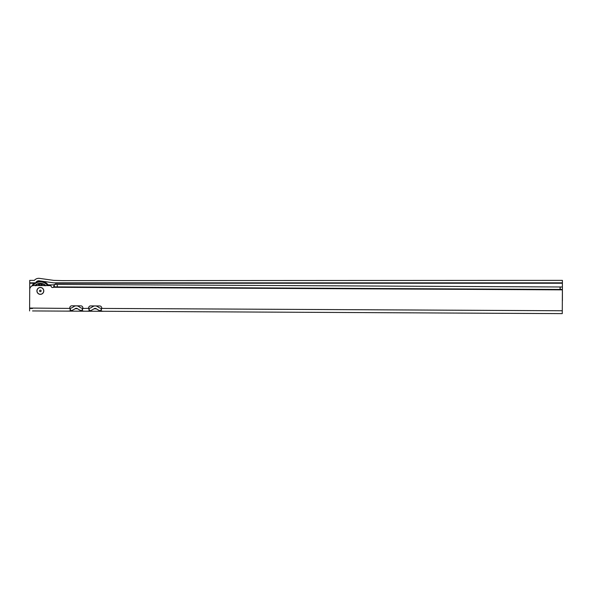 <?xml version="1.0" encoding="UTF-8"?>
<svg xmlns="http://www.w3.org/2000/svg" width="592" height="592" viewBox="0 0 592 592"><rect width="100%" height="100%" fill="white"/><g stroke="black" fill="none" stroke-linecap="round" stroke-linejoin="round"><path stroke-width="0.89" d="M562.4 282.828L53.546 282.828L39.198 280.815A3.278 3.278 0 0 0 35.905 282.421L35.668 282.828L29.726 282.828L29.726 280.371L34.351 280.371A5.735 5.735 0 0 1 39.538 278.381L53.724 280.371L62.508 280.615L562.4 280.371L562.4 300.447A4.1 4.1 0 0 1 562.326 301.21M29.726 280.371L34.351 280.371M48.122 284.878L53.902 284.878A2.05 2.05 0 0 0 54.286 284.841M55.189 284.426A2.05 2.05 0 0 0 55.907 283.242L55.544 282.828L55.929 282.976M43.845 284.878L44.533 284.878M29.726 282.828L29.726 289.236M36.911 290.887A3.441 3.441 0 0 1 40.374 287.46A3.441 3.441 0 0 1 43.793 290.924A3.441 3.441 0 0 1 40.337 294.35A3.441 3.441 0 0 1 36.911 290.887M32.545 310.941L103.763 311.303A12.291 12.291 0 0 1 102.912 311.274L100.499 310.844L101.691 308.425A2.05 2.05 0 0 0 99.693 305.96L90.68 305.909A2.05 2.05 0 0 0 88.659 308.358L89.318 310.918L87.394 311.192A12.291 12.291 0 0 1 85.736 311.185A12.291 12.291 0 0 1 84.079 311.177L82.155 310.881L82.843 308.328A2.05 2.05 0 0 0 80.845 305.864L71.832 305.812A2.05 2.05 0 0 0 69.812 308.262L70.47 310.822L68.554 311.096A12.291 12.291 0 0 0 70.981 310.696L69.93 308.425A9.835 9.835 0 0 0 73.63 306.723A4.507 4.507 0 0 1 76.301 305.842M76.375 305.842A4.507 4.507 0 0 1 79.039 306.752A9.835 9.835 0 0 0 82.717 308.484L88.659 308.358L89.829 310.793L89.318 310.918M101.003 310.978L101.691 308.425L562.282 310.756L562.267 313.619L102.912 311.274A12.291 12.291 0 0 1 96.4 308.809L93.943 308.795A12.291 12.291 0 0 1 87.394 311.192L84.079 311.177A12.291 12.291 0 0 1 81.644 310.748L82.717 308.484M32.56 308.484L29.615 308.469M82.155 310.881L81.644 310.748A12.291 12.291 0 0 1 77.552 308.713L75.095 308.698A12.291 12.291 0 0 1 70.981 310.696L70.47 310.822M29.6 310.926L29.615 308.062L69.937 308.417M67.703 311.089L68.554 311.096A12.291 12.291 0 0 1 67.703 311.118L67.703 311.089M562.282 310.756L562.385 289.451L560.076 289.436L560.091 286.979L562.4 286.987L562.385 289.451L562.4 286.987M560.091 286.979L57.261 284.434L57.254 286.891L560.076 289.436M29.615 308.062L29.711 289.621A4.1 4.1 0 0 1 33.825 285.544L50.668 285.633A0.407 0.407 0 0 1 51.03 285.862L51.03 285.877A1.635 1.635 0 0 0 53.532 287.283L54.309 286.891L54.316 284.419L57.261 284.434M54.309 286.876L57.254 286.891M562.385 289.858L53.532 287.283L54.316 284.5M101.565 308.58A9.835 9.835 0 0 1 97.887 306.848A4.507 4.507 0 0 0 95.223 305.931M95.149 305.931A4.507 4.507 0 0 0 92.478 306.819A9.835 9.835 0 0 1 88.778 308.521M77.552 308.713A2.05 2.05 0 0 0 75.095 308.698M93.943 308.795A2.05 2.05 0 0 1 96.4 308.809M34.987 285.551A7.578 7.578 0 0 1 45.776 285.603M45.421 285.603A7.333 7.333 0 0 0 35.342 285.551M31.79 286.077A9.835 9.835 0 0 1 34.743 282.828A9.835 9.835 0 0 0 31.79 286.077M36.193 281.992A9.835 9.835 0 0 1 48.648 285.618A9.835 9.835 0 0 0 36.193 281.992M38.339 283.857L38.776 284.123A1.628 1.628 0 0 0 38.339 283.857M36.09 285.396L36.156 284.893A1.628 1.628 0 0 0 36.09 285.396L35.631 285.788M44.615 284.937L44.674 285.44A1.628 1.628 0 0 0 44.615 284.937M42.002 284.138L42.439 283.871A1.628 1.628 0 0 0 42.002 284.138L41.41 284.019A6.963 6.963 0 0 0 39.368 284.012A2.131 2.131 0 0 1 39.834 285.573M44.126 285.596A1.095 1.095 0 0 0 44.089 285.026L44.415 285.24A1.369 1.369 0 0 1 44.4 285.603M44.415 285.24L45.133 285.832M41.692 285.588A1.369 1.369 0 0 1 42.321 284.219M40.929 285.581A2.131 2.131 0 0 1 41.41 284.019M38.791 285.573A1.095 1.095 0 0 0 38.08 284.323L38.458 284.204A1.369 1.369 0 0 1 39.065 285.573M38.458 284.204L39.368 284.012M44.089 285.026L44.674 285.44M38.08 284.323L38.776 284.123M36.637 285.559A1.095 1.095 0 0 1 36.682 284.989M41.973 285.588A1.095 1.095 0 0 1 42.691 284.345M40.352 291.686A0.777 0.777 0 0 1 39.575 290.901A0.777 0.777 0 0 1 40.36 290.124A0.777 0.777 0 0 1 41.137 290.909A0.777 0.777 0 0 1 40.352 291.686M43.697 290.924A3.337 3.337 0 0 1 40.337 294.246A3.337 3.337 0 0 1 37.015 290.887A3.337 3.337 0 0 1 40.374 287.564A3.337 3.337 0 0 1 43.697 290.924M55.907 283.242L562.4 283.242M29.726 283.242L34.195 283.242M560.187 289.436L560.202 286.979M47.656 285.618A9.013 9.013 0 0 0 33.056 285.618"/></g></svg>
